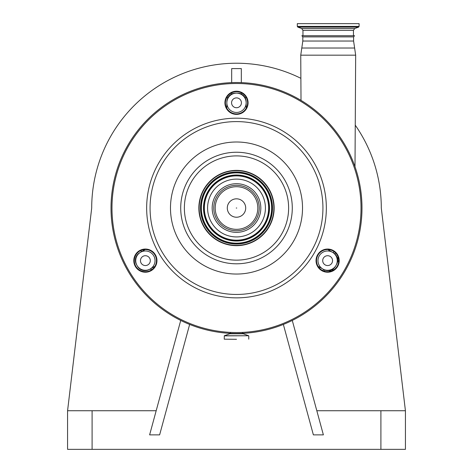 <?xml version="1.0" encoding="UTF-8"?>
<svg xmlns="http://www.w3.org/2000/svg" width="473" height="473" viewBox="0 0 473 473"><rect width="100%" height="100%" fill="white"/><g stroke="black" fill="none" stroke-linecap="round" stroke-linejoin="round"><path stroke-width="0.71" d="M144.082 249.608A1.933 0.916 -120 0 1 143.798 250.4L139.718 252.753A8.685 8.685 0 0 0 136.537 264.626L137.501 266.293A8.685 8.685 0 0 0 149.367 269.474L153.382 267.156M236.742 208.025L236.258 208.025L236.742 208.025M212.176 208.025A24.324 24.324 0 0 1 236.5 183.701A24.324 24.324 0 0 1 260.824 208.025A24.324 24.324 0 0 1 236.5 232.349A24.324 24.324 0 0 1 212.176 208.025M265.412 208.025A28.912 28.912 0 0 1 236.5 236.932A28.912 28.912 0 0 1 207.588 208.025A28.912 28.912 0 0 1 236.5 179.113A28.912 28.912 0 0 1 265.412 208.025M199.145 208.025A37.355 37.355 0 0 1 236.5 170.664A37.355 37.355 0 0 1 273.855 208.025A37.355 37.355 0 0 1 236.5 245.381A37.355 37.355 0 0 1 199.145 208.025M198.855 208.025A37.645 37.645 0 0 1 236.5 170.375A37.645 37.645 0 0 1 274.145 208.025A37.645 37.645 0 0 1 236.5 245.67A37.645 37.645 0 0 1 198.855 208.025M339.206 260.635A11.583 11.583 0 0 1 327.623 272.217A11.583 11.583 0 0 1 316.041 260.635A11.583 11.583 0 0 1 327.623 249.046A11.583 11.583 0 0 1 339.206 260.635M156.959 260.635A11.583 11.583 0 0 1 145.377 272.217A11.583 11.583 0 0 1 133.794 260.635A11.583 11.583 0 0 1 145.377 249.046A11.583 11.583 0 0 1 156.959 260.635M248.083 102.807A11.583 11.583 0 0 1 236.5 114.389A11.583 11.583 0 0 1 224.917 102.807A11.583 11.583 0 0 1 236.5 91.224A11.583 11.583 0 0 1 248.083 102.807M134.279 260.635A11.104 11.104 0 0 0 145.377 271.733A11.104 11.104 0 0 0 156.48 260.635A11.104 11.104 0 0 0 145.377 249.531A11.104 11.104 0 0 0 134.279 260.635M316.52 260.635A11.104 11.104 0 0 0 327.623 271.733A11.104 11.104 0 0 0 338.721 260.635A11.104 11.104 0 0 0 327.623 249.531A11.104 11.104 0 0 0 316.52 260.635M225.396 102.807A11.104 11.104 0 0 0 236.5 113.904A11.104 11.104 0 0 0 247.604 102.807A11.104 11.104 0 0 0 236.5 91.703A11.104 11.104 0 0 0 225.396 102.807M111.013 208.025A125.487 125.487 0 0 1 236.5 82.533A125.487 125.487 0 0 1 361.987 208.025A125.487 125.487 0 0 1 236.5 333.512A125.487 125.487 0 0 1 111.013 208.025M311.311 23.65L359.096 23.65L359.096 26.399L297.316 26.399L297.316 23.65L311.311 23.65M316.815 410.735L405.426 410.735L381.297 208.025A144.797 144.797 0 0 0 355.247 125.168M300.881 78.329A144.797 144.797 0 0 0 91.703 208.025L67.574 410.735L67.574 449.35L405.426 449.35L405.426 410.735M231.675 82.627L231.675 68.597L241.325 68.597L241.325 82.627M245.026 97.556L246.285 97.556M226.715 97.556L227.974 97.556M231.675 94.056L231.675 92.809M241.325 94.056L241.325 92.809M283.357 324.437L313.374 434.87L323.378 434.87L292.273 320.44M67.574 410.735L156.185 410.735M180.727 320.44L149.622 434.87L159.626 434.87L189.643 324.437M302.815 36.876L353.591 36.876L354.537 35.717L301.869 35.717L302.815 36.876L302.815 41.027L300.745 55.17L355.666 55.17L354.626 48.021L301.78 48.021M338.059 256.851L337.444 262.332A109.565 109.565 0 0 0 338.709 260.061A109.565 109.565 0 0 1 337.444 262.332A1.933 1.933 0 0 0 337.273 262.74L337.296 262.669M236.5 339.307L224.243 339.182L236.5 339.307M333.678 268.504L333.784 268.416A1.933 1.933 0 0 0 333.465 268.776L328.918 271.656M324.354 271.242L324.821 270.048M318.175 266.465A9.655 9.655 0 0 1 319.547 267.115L323.633 269.474A8.685 8.685 0 0 0 335.499 266.293L336.463 264.626A8.685 8.685 0 0 0 337.627 260.28L337.296 257.909M335.617 252.937L334.783 253.853M333.465 268.776A109.565 109.565 0 0 1 332.087 270.793A109.565 109.565 0 0 0 333.465 268.776A1.933 1.933 0 0 1 333.784 268.416M151.721 269.74A1.933 1.933 0 0 0 149.409 269.45M154.216 267.346A1.933 0.763 60 0 0 153.453 267.115L154.825 266.465A9.655 9.655 0 0 0 153.453 267.115L150.207 268.995M155.032 260.635A9.655 9.655 0 0 0 145.377 250.98A9.655 9.655 0 0 0 135.727 260.635A9.655 9.655 0 0 0 145.377 270.284A9.655 9.655 0 0 0 155.032 260.635M150.302 260.635A4.925 4.925 0 0 0 145.377 255.71A4.925 4.925 0 0 0 140.457 260.635A4.925 4.925 0 0 0 145.377 265.554A4.925 4.925 0 0 0 150.302 260.635M143.798 250.4A9.655 9.655 0 0 0 145.051 249.537L140.28 252.428A1.933 1.933 0 0 0 141.202 250.347A1.933 1.933 0 0 1 140.28 252.428M246.273 108.069A9.655 9.655 0 0 1 246.155 106.555L246.155 101.837A8.685 8.685 0 0 0 237.464 93.151L235.536 93.151A8.685 8.685 0 0 0 226.845 101.837L226.845 102.807A9.655 9.655 0 0 0 236.5 112.456A9.655 9.655 0 0 0 246.155 102.807A9.655 9.655 0 0 0 236.5 93.151A9.655 9.655 0 0 0 226.845 102.807L226.845 106.555A9.655 9.655 0 0 1 226.727 108.069L226.792 107.584A1.933 1.933 0 0 1 226.697 108.01M234.04 107.069A4.925 4.925 0 0 0 240.763 105.266A4.925 4.925 0 0 0 238.96 98.544A4.925 4.925 0 0 0 232.237 100.341A4.925 4.925 0 0 0 234.04 107.069M337.627 260.28A8.685 8.685 0 0 0 333.282 252.753L329.202 250.4A9.655 9.655 0 0 1 327.949 249.537M337.273 260.635A9.655 9.655 0 0 0 327.623 250.98A9.655 9.655 0 0 0 317.968 260.635A9.655 9.655 0 0 0 327.623 270.284A9.655 9.655 0 0 0 337.273 260.635M325.158 256.372A4.925 4.925 0 0 0 323.361 263.094A4.925 4.925 0 0 0 330.083 264.898A4.925 4.925 0 0 0 331.886 258.169A4.925 4.925 0 0 0 325.158 256.372M227.3 208.025A9.2 9.2 0 0 1 236.5 198.826A9.2 9.2 0 0 1 245.7 208.025A9.2 9.2 0 0 1 236.5 217.225A9.2 9.2 0 0 1 227.3 208.025M257.809 208.025A21.309 21.309 0 0 1 236.5 229.334A21.309 21.309 0 0 1 215.191 208.025A21.309 21.309 0 0 1 236.5 186.717A21.309 21.309 0 0 1 257.809 208.025M213.766 208.025A22.734 22.734 0 0 0 236.5 230.759A22.734 22.734 0 0 0 259.234 208.025A22.734 22.734 0 0 0 236.5 185.292A22.734 22.734 0 0 0 213.766 208.025M204.354 208.025A32.146 32.146 0 0 1 236.5 175.879A32.146 32.146 0 0 1 268.646 208.025A32.146 32.146 0 0 1 236.5 240.172A32.146 32.146 0 0 1 204.354 208.025M203.638 208.025A32.862 32.862 0 0 1 236.5 175.164A32.862 32.862 0 0 1 269.362 208.025A32.862 32.862 0 0 1 236.5 240.881A32.862 32.862 0 0 1 203.638 208.025M203.496 208.025A33.004 33.004 0 0 1 236.5 175.016A33.004 33.004 0 0 1 269.504 208.025A33.004 33.004 0 0 1 236.5 241.029A33.004 33.004 0 0 1 203.496 208.025M201.356 208.025A35.144 35.144 0 0 1 236.5 172.876A35.144 35.144 0 0 1 271.644 208.025A35.144 35.144 0 0 1 236.5 243.169A35.144 35.144 0 0 1 201.356 208.025M271.792 208.025A35.292 35.292 0 0 1 236.5 243.317A35.292 35.292 0 0 1 201.208 208.025A35.292 35.292 0 0 1 236.5 172.734A35.292 35.292 0 0 1 271.792 208.025M272.507 208.025A36.007 36.007 0 0 1 236.5 244.027A36.007 36.007 0 0 1 200.493 208.025A36.007 36.007 0 0 1 236.5 172.018A36.007 36.007 0 0 1 272.507 208.025M288.625 208.025A52.125 52.125 0 0 1 236.5 260.15A52.125 52.125 0 0 1 184.375 208.025A52.125 52.125 0 0 1 236.5 155.895A52.125 52.125 0 0 1 288.625 208.025M180.716 208.025A55.784 55.784 0 0 1 236.5 152.241A55.784 55.784 0 0 1 292.284 208.025A55.784 55.784 0 0 1 236.5 263.804A55.784 55.784 0 0 1 180.716 208.025M302.519 208.025A66.019 66.019 0 0 1 236.5 274.044A66.019 66.019 0 0 1 170.481 208.025A66.019 66.019 0 0 1 236.5 142.001A66.019 66.019 0 0 1 302.519 208.025M322.929 208.025A86.429 86.429 0 0 1 236.5 294.454A86.429 86.429 0 0 1 150.071 208.025A86.429 86.429 0 0 1 236.5 121.596A86.429 86.429 0 0 1 322.929 208.025M146.66 208.025A89.84 89.84 0 0 1 236.5 118.179A89.84 89.84 0 0 1 326.34 208.025A89.84 89.84 0 0 1 236.5 297.866A89.84 89.84 0 0 1 146.66 208.025M111.977 208.025A124.523 124.523 0 0 1 236.5 83.496A124.523 124.523 0 0 1 361.023 208.025A124.523 124.523 0 0 1 236.5 332.549A124.523 124.523 0 0 1 111.977 208.025M302.962 35.717L302.962 30.349L301.691 28.534L297.824 27.127L358.587 27.127L359.096 26.399M301.691 28.534L354.715 28.534L358.587 27.127M302.962 30.349L353.449 30.349L354.715 28.534M380.907 410.735L380.907 449.35M92.093 410.735L92.093 449.35M353.591 36.876L353.591 41.027L302.815 41.027M242.631 332.874L243.264 333.784L229.736 333.784L224.32 335.753L224.243 339.182M243.264 333.784L248.68 335.753L224.32 335.753M248.68 335.753L224.243 335.871M322.929 270.692L323.633 269.474M319.151 267.807L319.547 267.115M333.985 251.535L333.282 252.753M329.598 249.709L329.202 250.4M297.824 27.127L297.316 26.399M353.449 35.717L353.449 30.349M353.591 41.027L354.626 48.021M354.998 166.721L355.666 55.17M230.369 332.874L229.736 333.784M248.757 335.871L248.757 339.182M301.011 100.388L300.745 55.17"/></g></svg>
